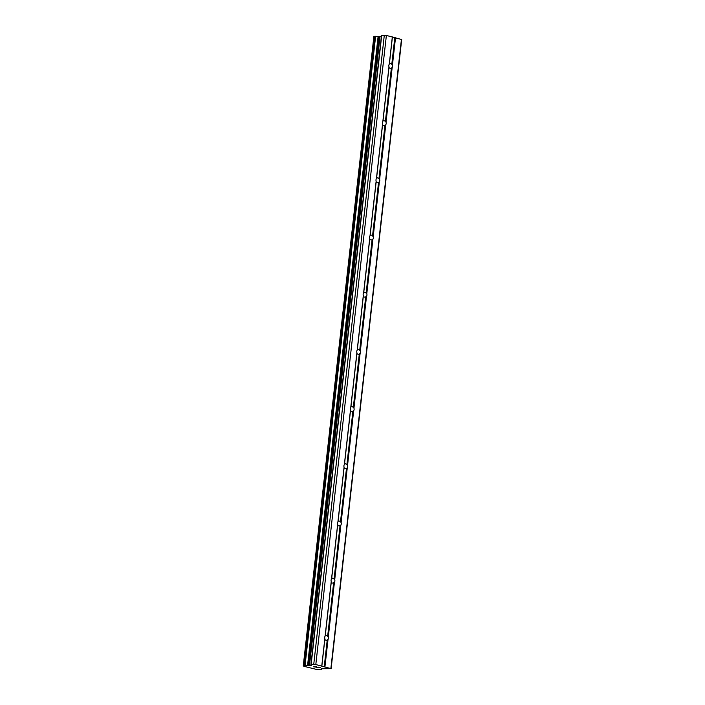 <?xml version="1.0" encoding="UTF-8"?>
<svg xmlns="http://www.w3.org/2000/svg" width="705" height="705" viewBox="0 0 705 705"><rect width="100%" height="100%" fill="white"/><g stroke="black" fill="none" stroke-linecap="round" stroke-linejoin="round"><path stroke-width="1.06" d="M392.606 66.358A2.432 1.903 -96.1 0 1 392.165 67.565L391.381 68.059A2.432 1.903 -96.1 0 1 390.649 68.341A2.432 1.903 -96.1 0 1 388.993 67.477L388.975 66.781A2.432 1.903 -96.1 0 1 388.825 65.424A2.432 1.903 -96.1 0 1 389.266 64.217L389.407 63.785A2.432 1.903 -96.1 0 1 390.138 63.503A2.432 1.903 -96.1 0 1 391.795 64.367L392.447 65.001A2.432 1.903 -96.1 0 1 392.606 66.358M386.19 123.551A2.432 1.903 -96.1 0 1 385.75 124.759L384.965 125.252A2.432 1.903 -96.1 0 1 384.234 125.534A2.432 1.903 -96.1 0 1 382.577 124.67L382.559 123.974A2.432 1.903 -96.1 0 1 382.41 122.617A2.432 1.903 -96.1 0 1 382.85 121.41L382.991 120.978A2.432 1.903 -96.1 0 1 383.723 120.696A2.432 1.903 -96.1 0 1 385.379 121.56L386.032 122.194A2.432 1.903 -96.1 0 1 386.19 123.551M379.775 180.736A2.432 1.903 -96.1 0 1 379.334 181.952L378.55 182.445A2.432 1.903 -96.1 0 1 377.818 182.727A2.432 1.903 -96.1 0 1 376.162 181.864L376.144 181.167A2.432 1.903 -96.1 0 1 375.994 179.81A2.432 1.903 -96.1 0 1 376.435 178.603L376.576 178.171A2.432 1.903 -96.1 0 1 377.307 177.889A2.432 1.903 -96.1 0 1 378.964 178.753L379.616 179.387A2.432 1.903 -96.1 0 1 379.775 180.736M373.359 237.929A2.432 1.903 -96.1 0 1 372.919 239.145L372.134 239.638A2.432 1.903 -96.1 0 1 371.412 239.92A2.432 1.903 -96.1 0 1 369.746 239.057L369.728 238.361A2.432 1.903 -96.1 0 1 369.579 237.003A2.432 1.903 -96.1 0 1 370.019 235.796L370.16 235.364A2.432 1.903 -96.1 0 1 370.892 235.082A2.432 1.903 -96.1 0 1 372.548 235.946L373.201 236.58A2.432 1.903 -96.1 0 1 373.359 237.929M366.944 295.122A2.432 1.903 -96.1 0 1 366.503 296.338L365.719 296.831A2.432 1.903 -96.1 0 1 364.996 297.113A2.432 1.903 -96.1 0 1 363.331 296.25L363.313 295.554A2.432 1.903 -96.1 0 1 363.163 294.196A2.432 1.903 -96.1 0 1 363.604 292.989L363.745 292.557A2.432 1.903 -96.1 0 1 364.476 292.275A2.432 1.903 -96.1 0 1 366.133 293.139L366.785 293.774A2.432 1.903 -96.1 0 1 366.944 295.122M360.528 352.315A2.432 1.903 -96.1 0 1 360.088 353.531L359.303 354.025A2.432 1.903 -96.1 0 1 358.581 354.307A2.432 1.903 -96.1 0 1 356.915 353.443L356.897 352.747A2.432 1.903 -96.1 0 1 356.748 351.39A2.432 1.903 -96.1 0 1 357.188 350.173L357.329 349.75A2.432 1.903 -96.1 0 1 358.061 349.469A2.432 1.903 -96.1 0 1 359.717 350.332L360.37 350.958A2.432 1.903 -96.1 0 1 360.528 352.315M354.113 409.508A2.432 1.903 -96.1 0 1 353.672 410.724L352.888 411.218A2.432 1.903 -96.1 0 1 352.165 411.5A2.432 1.903 -96.1 0 1 350.5 410.627L350.482 409.94A2.432 1.903 -96.1 0 1 350.332 408.583A2.432 1.903 -96.1 0 1 350.773 407.367L350.914 406.935A2.432 1.903 -96.1 0 1 351.645 406.662A2.432 1.903 -96.1 0 1 353.302 407.525L353.954 408.151A2.432 1.903 -96.1 0 1 354.113 409.508M347.697 466.701A2.432 1.903 -96.1 0 1 347.257 467.917L346.481 468.411A2.432 1.903 -96.1 0 1 345.75 468.693A2.432 1.903 -96.1 0 1 344.084 467.82L344.066 467.133A2.432 1.903 -96.1 0 1 343.917 465.776A2.432 1.903 -96.1 0 1 344.357 464.56L344.498 464.128A2.432 1.903 -96.1 0 1 345.23 463.855A2.432 1.903 -96.1 0 1 346.895 464.718L347.547 465.344A2.432 1.903 -96.1 0 1 347.697 466.701M341.282 523.894A2.432 1.903 -96.1 0 1 340.841 525.11L340.066 525.604A2.432 1.903 -96.1 0 1 339.334 525.886A2.432 1.903 -96.1 0 1 337.669 525.014L337.66 524.326A2.432 1.903 -96.1 0 1 337.501 522.969A2.432 1.903 -96.1 0 1 337.942 521.753L338.083 521.321A2.432 1.903 -96.1 0 1 338.814 521.048A2.432 1.903 -96.1 0 1 340.48 521.912L341.132 522.537A2.432 1.903 -96.1 0 1 341.282 523.894M334.866 581.087A2.432 1.903 -96.1 0 1 334.426 582.304L333.65 582.797A2.432 1.903 -96.1 0 1 332.919 583.079A2.432 1.903 -96.1 0 1 331.253 582.207L331.244 581.519A2.432 1.903 -96.1 0 1 331.086 580.162A2.432 1.903 -96.1 0 1 331.526 578.946L331.667 578.514A2.432 1.903 -96.1 0 1 332.399 578.241A2.432 1.903 -96.1 0 1 334.064 579.105L334.716 579.73A2.432 1.903 -96.1 0 1 334.866 581.087M328.451 638.281A2.432 1.903 -96.1 0 1 328.01 639.488L327.235 639.99A2.432 1.903 -96.1 0 1 326.503 640.272A2.432 1.903 -96.1 0 1 324.838 639.4L324.829 638.712A2.432 1.903 -96.1 0 1 324.67 637.355A2.432 1.903 -96.1 0 1 325.111 636.139L325.252 635.707A2.432 1.903 -96.1 0 1 325.983 635.434A2.432 1.903 -96.1 0 1 327.649 636.298L328.301 636.923A2.432 1.903 -96.1 0 1 328.451 638.281M381.484 35.602L310.914 664.727L381.484 35.602L386.375 35.435L401.691 39.533L331.121 668.648L321.418 668.728L321.11 669.204L321.753 669.618L320.801 669.75L316.342 669.371L303.793 666.278L303.309 665.511L309.46 665.784L311.372 665.52L311.125 664.648L315.814 664.559L331.121 668.648M381.379 36.519L373.879 36.387L303.317 665.494M315.981 667.388L318.854 667.67M317.937 667.45L320.07 667.538M318.396 667.133L320.458 667.582L317.858 667.855L320.44 667.573M314.201 666.833L316.448 666.595L315.126 666.948M314.968 666.974L314.518 666.904L314.968 666.965M314.518 666.904L313.69 666.833L314.518 666.904M313.663 666.815L316.466 666.595M331.244 581.519L325.111 636.139M337.66 524.326L331.526 578.946M344.066 467.133L337.942 521.753M350.482 409.94L344.357 464.56M356.897 352.747L350.773 407.367M363.313 295.554L357.188 350.173M369.728 238.361L363.604 292.989M376.144 181.167L370.019 235.796M382.559 123.974L376.435 178.603M388.975 66.781L382.85 121.41M392.332 36.898L389.266 64.217M386.375 35.435L315.814 664.559M324.829 638.712L321.762 666.022M331.253 582.207L325.252 635.707M333.65 582.797L327.649 636.298M334.426 582.304L328.301 636.923M337.669 525.014L331.667 578.514M340.066 525.604L334.064 579.105M340.841 525.11L334.716 579.73M344.084 467.82L338.083 521.321M346.481 468.411L340.48 521.912M347.257 467.917L341.132 522.537M350.5 410.627L344.498 464.128M352.888 411.218L346.895 464.718M353.672 410.724L347.547 465.344M356.915 353.443L350.914 406.935M359.303 354.025L353.302 407.525M360.088 353.531L353.954 408.151M363.331 296.25L357.329 349.75M365.719 296.831L359.717 350.332M366.503 296.338L360.37 350.958M369.746 239.057L363.745 292.557M372.134 239.638L366.133 293.139M372.919 239.145L366.785 293.774M376.162 181.864L370.16 235.364M378.55 182.445L372.548 235.946M379.334 181.952L373.201 236.58M382.577 124.67L376.576 178.171M384.965 125.252L378.964 178.753M385.75 124.759L379.616 179.387M388.993 67.477L382.991 120.978M391.381 68.059L385.379 121.56M392.165 67.565L386.032 122.194M328.01 639.488L324.943 666.807M401.462 39.154L330.901 668.269M395.514 37.682L392.447 65.001M327.235 639.99L324.23 666.745M324.838 639.4L321.841 666.154M378.1 36.537L307.539 665.661M378.382 36.563L307.812 665.687M384.304 35.25L313.743 664.374M392.412 37.03L389.407 63.785M394.8 37.621L391.795 64.367M321.709 668.701L321.621 669.521M321.859 668.684L321.727 669.574M373.985 36.352L303.414 665.467M374.831 36.255L304.26 665.379M375.148 36.263L304.586 665.388M375.36 36.281L304.789 665.405M375.624 36.316L305.054 665.441M379.378 36.651L308.808 665.776M380.021 36.66L309.46 665.784M381.696 35.532L311.125 664.648M373.879 36.387L303.309 665.511"/></g></svg>
